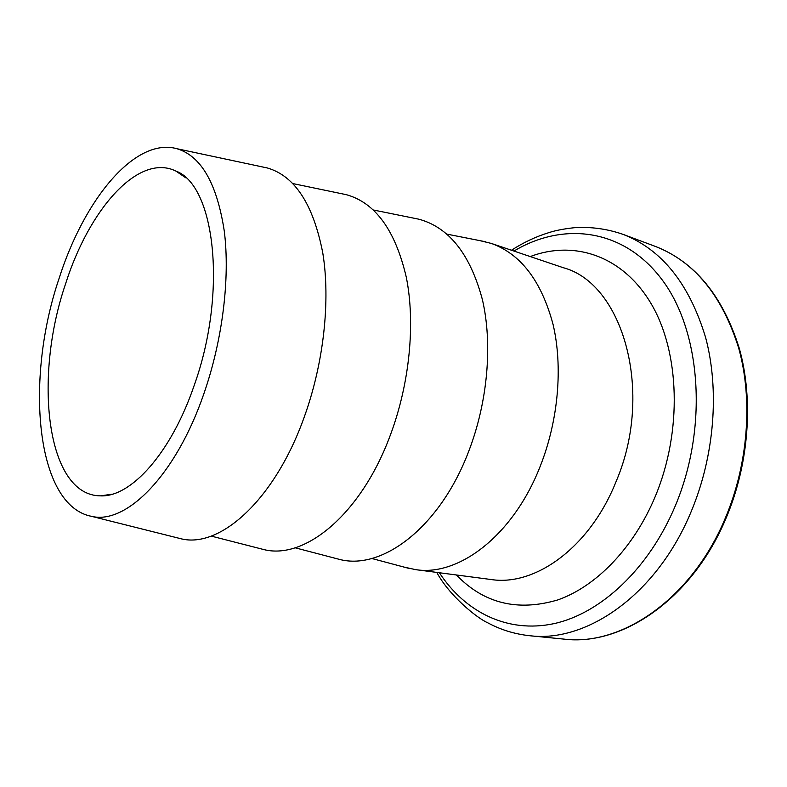 <?xml version="1.0" encoding="UTF-8"?>
<svg xmlns="http://www.w3.org/2000/svg" width="787" height="787" viewBox="0 0 787 787"><rect width="100%" height="100%" fill="white"/><g stroke="black" fill="none" stroke-linecap="round" stroke-linejoin="round"><path stroke-width="1.18" d="M65.508 284.058C33.192 378.34 46.531 495.603 100.48 495.859C130.78 497.404 170.976 453.361 194.055 385.807C227.669 292.567 215.097 185.191 175.786 171.005C138.276 152.845 89.039 209.46 65.508 284.058M479.667 240.586L491.285 243.419C520.758 253.965 541.338 280.92 553.025 324.274C563.03 366.594 558.426 420.248 540.276 466.12C513.409 535.268 458.87 576.655 415.654 569.64L403.987 567.073M413.283 218.068L418.861 219.199C449.023 227.384 470.203 254.162 482.382 299.552C492.751 343.949 487.792 401.832 468.708 451.325C440.13 526.867 382.738 570.378 339.974 559.527L334.465 558.091M341.096 193.602L346.477 194.714C375.409 202.849 395.349 230.375 406.308 277.29C415.536 323.221 409.702 383.426 390.342 435.113C361.371 513.872 305.267 559.842 264.196 549.66L258.864 548.303M58.946 278.864C84.002 199.632 134.892 136.938 176.996 148.733C201.216 156.052 216.976 183.538 224.295 231.181C230.168 277.909 222.623 339.846 203.912 393.618C175.895 475.368 126.304 524.693 91.764 516.39C35.73 505.972 24.682 379.924 58.946 278.864M262.287 166.903L267.432 167.995C294.82 176.003 313.265 204.286 322.759 252.843C330.609 300.437 323.772 363.171 304.156 417.287C274.83 499.597 220.409 548.293 181.453 538.879L176.357 537.6M655.227 246.361C694.291 261.491 722.112 295.4 738.698 348.12C753.031 399.589 748.299 463.828 725.309 518.131C691.675 599.015 621.612 646.343 564.181 639.133L529.779 635.729C586.876 642.969 657.145 594.372 691.242 511.422C714.547 455.742 719.643 389.958 705.595 337.456C689.294 283.713 661.71 249.322 622.842 234.28L655.227 246.361C694.724 261.766 722.761 295.804 739.327 348.493C753.7 399.885 749.027 463.868 726.135 518.003M513.95 251.063C563.285 221.422 623.973 228.24 662.506 280.32C701.06 332.035 708.241 427.518 675.374 505.677C648.862 569.011 600.648 613.417 554.097 623.619C507.359 633.643 465.028 611.952 439.382 572.749M530.241 256.562C573.91 240.005 622.655 255.401 651.233 303.851C679.752 352.133 682.477 431.02 655.433 496.066C633.869 547.919 596.172 586.512 557.806 599.91C517.62 611.774 483.828 603.472 456.421 574.982M491.285 243.419L563.276 267.708C622.783 283.399 654.548 392.024 615.995 481.782C589.797 547.447 535.16 586.561 490.999 579.507L415.654 569.64M112.364 494.157L100.48 495.859M622.842 234.28C606.807 228.781 590.555 226.597 574.077 227.738C563.836 228.85 555.455 230.473 548.942 232.608C535.849 236.641 523.365 242.514 511.481 250.227M446.927 234.132L485.392 241.717M373.382 209.991L418.861 219.199M292.862 183.578L346.477 194.714M176.996 148.733L267.432 167.995M91.764 516.39L181.453 538.879M211.152 536.075L264.196 549.66M295.086 547.782L339.974 559.527M371.739 558.465L409.614 568.578M436.795 572.415C448.974 595.238 476.558 617.933 487.999 622.94C500.896 629.866 514.816 634.125 529.779 635.729M726.067 518.161C692.511 598.74 622.458 646.324 564.181 639.133M185.712 177.764L175.786 171.005"/></g></svg>
